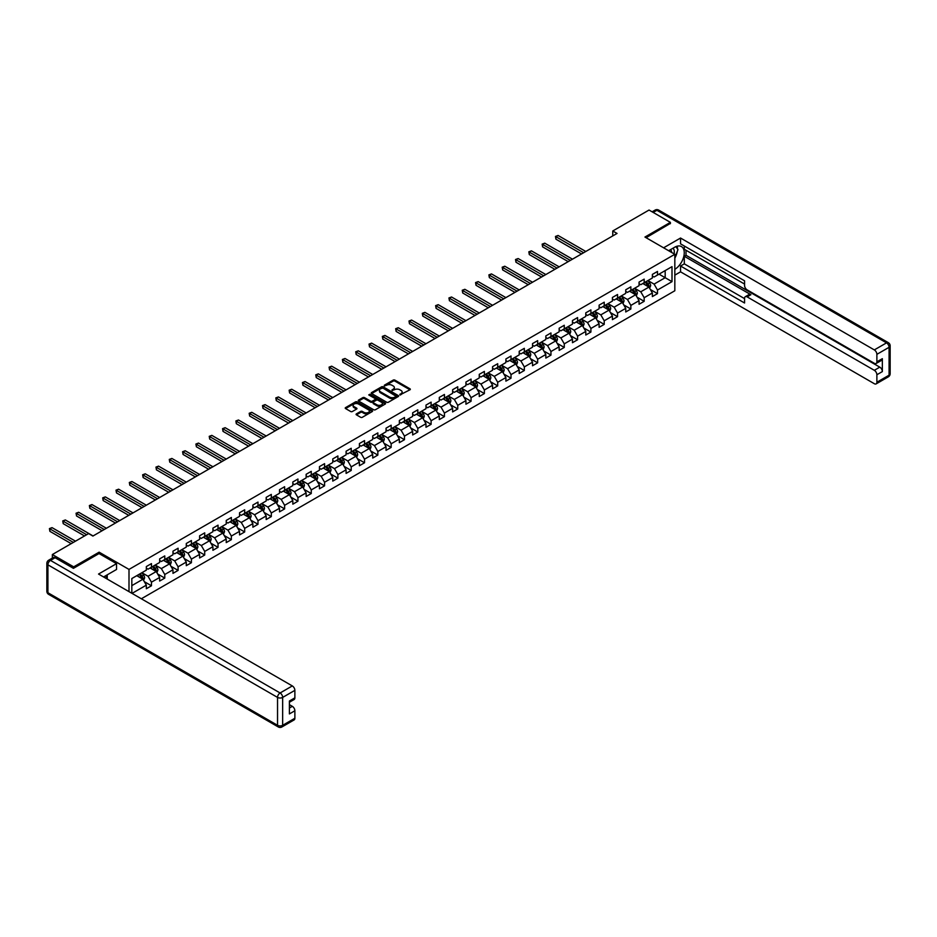 <?xml version="1.0" encoding="UTF-8"?>
<svg xmlns="http://www.w3.org/2000/svg" width="937" height="937" viewBox="0 0 937 937"><rect width="100%" height="100%" fill="white"/><g stroke="black" fill="none" stroke-linecap="round" stroke-linejoin="round"><path stroke-width="1.41" d="M399.888 394.922L409.973 389.78A1.183 0.679 0 0 0 409.973 388.808L394.887 380.106A1.183 0.679 0 0 0 393.212 380.106L384.311 385.236L384.311 385.915L386.63 385.248A3.795 2.19 0 0 1 391.994 385.248L393.247 385.974A3.795 2.19 0 0 1 394.36 387.531A3.795 2.19 0 0 1 393.247 389.078L392.099 390.413L394.418 389.757A3.795 2.19 0 0 1 399.783 389.757L401.048 390.483A3.795 2.19 0 0 1 402.149 392.029A3.795 2.19 0 0 1 401.048 393.575L399.888 394.922L399.888 394.243M356.423 413.873A1.183 0.679 0 0 0 356.423 414.833L360.651 417.281A1.183 0.679 0 0 0 362.338 417.281L372.223 411.566A1.183 0.679 0 0 0 372.223 410.605L357.138 401.891A1.183 0.679 0 0 0 355.463 401.891L345.577 407.607A1.183 0.679 0 0 0 345.577 408.567L350.684 411.519A1.183 0.679 0 0 0 352.359 411.519L356.587 409.082A1.183 0.679 0 0 0 356.587 408.11L354.057 406.646A3.174 1.827 0 0 1 353.132 405.358A3.174 1.827 0 0 1 355.088 403.66A3.174 1.827 0 0 1 358.543 404.058L368.475 409.797A3.174 1.827 0 0 1 369.401 411.085A3.174 1.827 0 0 1 367.445 412.772A3.174 1.827 0 0 1 363.989 412.385L362.338 411.425A1.183 0.679 0 0 0 360.651 411.425L356.423 413.873L356.423 414.833L360.651 412.409L360.651 411.425M99.135 553.603L99.135 552.174L73.695 566.862L52.355 554.54L52.355 558.089M99.135 552.174L129.001 569.415L674.827 254.29L674.827 290.763L141.346 598.766M670.388 223.685L670.388 222.362L644.949 237.049L674.827 254.29M670.388 222.362L649.048 210.04L612.763 230.982L612.763 235.913M52.355 554.54L88.628 533.586L92.892 536.058L617.038 233.442L612.763 230.982M386.712 402.231A1.183 0.679 0 0 0 388.387 402.231L398.284 396.527A1.183 0.679 0 0 0 398.284 395.555L383.198 386.852A1.183 0.679 0 0 0 381.523 386.852L371.638 392.556A1.183 0.679 0 0 0 371.638 393.528L386.712 402.231M369.073 395.098L369.916 395.215L369.916 394.231L385.248 403.086A1.183 0.679 0 0 1 385.248 404.046L375.362 409.75A1.183 0.679 0 0 1 373.687 409.75L358.602 401.048L358.602 400.076A1.183 0.679 0 0 0 358.602 401.048M358.602 400.076L362.83 397.639A1.183 0.679 0 0 1 364.516 397.639L370.63 401.165A1.183 0.679 0 0 0 372.305 401.165L375.105 399.549A1.183 0.679 0 0 0 375.105 398.576L368.745 394.899L369.916 394.231M129.001 591.645L129.001 569.415M144.333 581.666L151.454 585.777L151.454 582.182L159.653 577.45L159.653 581.045L164.771 578.094L164.771 574.498L172.97 569.766L172.97 573.362L178.089 570.41L178.089 566.803L186.287 562.071L186.287 565.679L191.406 562.715L191.406 559.12L199.604 554.388L199.604 557.983L204.723 555.032L204.723 551.424L212.922 546.704L212.922 550.3L218.04 547.337L218.04 543.741L226.239 539.009L226.239 542.605L231.357 539.653L231.357 536.058L239.556 531.326L239.556 534.922L244.674 531.958L244.674 528.363L252.873 523.631L252.873 527.226L257.991 524.275L257.991 520.679L266.19 515.947L266.19 519.543L271.308 516.592L271.308 512.984L279.507 508.252L279.507 511.86L284.625 508.896L284.625 505.301L292.824 500.569L292.824 504.165L297.943 501.213L297.943 497.617L306.141 492.885L306.141 496.481L311.26 493.518L311.26 489.922L319.458 485.19L319.458 488.786L324.577 485.834L324.577 482.239L332.776 477.507L332.776 481.103L337.894 478.139L337.894 474.544L346.093 469.812L346.093 473.408L351.211 470.456L351.211 466.86L359.41 462.128L359.41 465.724L364.528 462.773L364.528 459.165L372.727 454.433L372.727 458.041L377.845 455.077L377.845 451.482L386.044 446.75L386.044 450.346L391.162 447.394L391.162 443.798L399.349 439.066L399.349 442.662L404.479 439.699L404.479 436.103L412.667 431.371L412.667 434.967L417.797 432.016L417.797 428.42L425.984 423.688L425.984 427.284L431.114 424.32L431.114 420.725L439.301 415.993L439.301 419.589L444.431 416.637L444.431 413.041L452.618 408.309L452.618 411.905L457.748 408.954L457.748 405.346L465.935 400.614L465.935 404.222L471.065 401.259L471.065 397.663L479.252 392.931L479.252 396.527L484.382 393.575L484.382 389.979L492.569 385.248L492.569 388.843L497.699 385.88L497.699 382.284L505.886 377.552L505.886 381.148L511.016 378.197L511.016 374.601L519.203 369.869L519.203 373.465L524.333 370.502L524.333 366.906L532.521 362.174L532.521 365.77L537.651 362.818L537.651 359.222L545.838 354.491L545.838 358.086L550.956 355.135L550.956 351.527L559.155 346.795L559.155 350.403L564.273 347.44L564.273 343.844L572.472 339.112L572.472 342.708L577.59 339.756L577.59 336.16L585.789 331.429L585.789 335.024L590.907 332.061L590.907 328.465L599.106 323.733L599.106 327.329L604.224 324.378L604.224 320.782L612.423 316.05L612.423 319.646L617.542 316.683L617.542 313.087L625.74 308.355L625.74 311.962L630.859 308.999L630.859 305.403L639.057 300.672L639.057 304.267L644.176 301.316L644.176 297.708L652.375 292.976L652.375 296.584L657.493 293.621L657.493 290.025L672.005 281.65L672.005 266.658L665.176 270.606L665.176 277.703L672.005 281.65M151.454 585.777L146.336 588.741L146.336 585.145L132.035 593.39M131.824 593.273L131.824 578.539L146.336 570.153L146.336 566.557L151.454 563.605L151.454 567.201L159.653 562.469L159.653 558.874L164.771 555.91L164.771 559.518L172.97 554.786L172.97 551.179L178.089 548.227L178.089 551.823L186.287 547.091L186.287 543.495L191.406 540.544L191.406 544.139L199.604 539.407L199.604 535.812L204.723 532.848L204.723 536.444L212.922 531.712L212.922 528.117L218.04 525.165L218.04 528.761L226.239 524.029L226.239 520.433L231.357 517.47L231.357 521.066L239.556 516.334L239.556 512.738L244.674 509.787L244.674 513.382L252.873 508.65L252.873 505.055L257.991 502.091L257.991 505.699L266.19 500.967L266.19 497.36L271.308 494.408L271.308 498.004L279.507 493.272L279.507 489.676L284.625 486.725L284.625 490.32L292.824 485.589L292.824 481.993L297.943 479.03L297.943 482.625L306.141 477.893L306.141 474.298L311.26 471.346L311.26 474.942L319.458 470.21L319.458 466.614L324.577 463.651L324.577 467.247L332.776 462.515L332.776 458.919L337.894 455.968L337.894 459.563L346.093 454.832L346.093 451.236L351.211 448.273L351.211 451.88L359.41 447.148L359.41 443.541L364.528 440.589L364.528 444.185L372.727 439.453L372.727 435.857L377.845 432.906L377.845 436.501L386.044 431.77L386.044 428.174L391.162 425.211L391.162 428.806L399.349 424.074L399.349 420.479L404.479 417.527L404.479 421.123L412.667 416.391L412.667 412.795L417.797 409.832L417.797 413.428L425.984 408.708L425.984 405.1L431.114 402.149L431.114 405.744L439.301 401.013L439.301 397.417L444.431 394.454L444.431 398.061L452.618 393.329L452.618 389.722L457.748 386.77L457.748 390.366L465.935 385.634L465.935 382.038L471.065 379.087L471.065 382.683L479.252 377.951L479.252 374.355L484.382 371.392L484.382 374.987L492.569 370.256L492.569 366.66L497.699 363.708L497.699 367.304L505.886 362.572L505.886 358.976L511.016 356.013L511.016 359.609L519.203 354.889L519.203 351.281L524.333 348.33L524.333 351.925L532.521 347.194L532.521 343.598L537.651 340.635L537.651 344.242L545.838 339.51L545.838 335.914L550.956 332.951L550.956 336.547L559.155 331.815L559.155 328.219L564.273 325.268L564.273 328.864L572.472 324.132L572.472 320.536L577.59 317.573L577.59 321.168L585.789 316.437L585.789 312.841L590.907 309.889L590.907 313.485L599.106 308.753L599.106 305.157L604.224 302.194L604.224 305.802L612.423 301.07L612.423 297.462L617.542 294.511L617.542 298.107L625.74 293.375L625.74 289.779L630.859 286.816L630.859 290.423L639.057 285.691L639.057 282.096L644.176 279.132L644.176 282.728L652.375 277.996L652.375 274.4L657.493 271.449L657.493 275.045L672.005 266.658M150.096 567.986L156.233 571.535L148.046 576.267L141.897 572.718M146.336 568.185L148.046 569.169L151.454 567.201M148.046 576.267L151.454 582.182M156.233 571.535L159.653 577.45M163.413 560.303L169.55 563.851L161.363 568.583L155.214 565.034M159.653 560.502L161.363 561.486L164.771 559.518M161.363 568.583L164.771 574.498M169.55 563.851L172.97 569.766M176.73 552.607L182.867 556.156L174.68 560.888L168.531 557.339M172.97 552.807L174.68 553.79L178.089 551.823M174.68 560.888L178.089 566.803M182.867 556.156L186.287 562.071M190.047 544.924L196.184 548.473L187.997 553.205L181.848 549.656M186.287 545.123L187.997 546.107L191.406 544.139M187.997 553.205L191.406 559.12M196.184 548.473L199.604 554.388M203.364 537.241L209.501 540.79L201.314 545.521L195.165 541.973M199.604 537.428L201.314 538.424L204.723 536.444M201.314 545.521L204.723 551.424M209.501 540.79L212.922 546.704M216.681 529.546L222.819 533.094L214.632 537.826L208.482 534.277M212.922 529.745L214.632 530.729L218.04 528.761M214.632 537.826L218.04 543.741M222.819 533.094L226.239 539.009M229.987 521.862L236.136 525.411L227.949 530.143L221.8 526.594M226.239 522.061L227.949 523.045L231.357 521.066M227.949 530.143L231.357 536.058M236.136 525.411L239.556 531.326M243.304 514.167L249.453 517.716L241.266 522.448L235.117 518.899M239.556 514.366L241.266 515.35L244.674 513.382M241.266 522.448L244.674 528.363M249.453 517.716L252.873 523.631M256.621 506.484L262.77 510.033L254.583 514.764L248.434 511.215M252.873 506.683L254.583 507.667L257.991 505.699M254.583 514.764L257.991 520.679M262.77 510.033L266.19 515.947M269.938 498.789L276.087 502.337L267.9 507.069L261.751 503.52M266.19 498.988L267.9 499.971L271.308 498.004M267.9 507.069L271.308 512.984M276.087 502.337L279.507 508.252M283.255 491.105L289.404 494.654L281.205 499.386L275.068 495.837M279.507 491.304L281.205 492.288L284.625 490.32M281.205 499.386L284.625 505.301M289.404 494.654L292.824 500.569M296.572 483.422L302.721 486.971L294.523 491.702L288.385 488.154M292.824 483.609L294.523 484.605L297.943 482.625M294.523 491.702L297.943 497.617M302.721 486.971L306.141 492.885M309.889 475.727L316.038 479.275L307.84 484.007L301.702 480.458M306.141 475.926L307.84 476.91L311.26 474.942M307.84 484.007L311.26 489.922M316.038 479.275L319.458 485.19M323.206 468.043L329.355 471.592L321.157 476.324L315.019 472.775M319.458 468.242L321.157 469.226L324.577 467.247M321.157 476.324L324.577 482.239M329.355 471.592L332.776 477.507M336.524 460.348L342.673 463.897L334.474 468.629L328.337 465.08M332.776 460.547L334.474 461.531L337.894 459.563M334.474 468.629L337.894 474.544M342.673 463.897L346.093 469.812M349.841 452.665L355.99 456.214L347.791 460.945L341.654 457.397M346.093 452.864L347.791 453.848L351.211 451.88M347.791 460.945L351.211 466.86M355.99 456.214L359.41 462.128M363.158 444.981L369.307 448.518L361.108 453.25L354.971 449.701M359.41 445.169L361.108 446.153L364.528 444.185M361.108 453.25L364.528 459.165M369.307 448.518L372.727 454.433M376.475 437.286L382.624 440.835L374.425 445.567L368.288 442.018M372.727 437.485L374.425 438.469L377.845 436.501M374.425 445.567L377.845 451.482M382.624 440.835L386.044 446.75M389.792 429.603L395.941 433.152L387.742 437.884L381.605 434.335M386.044 429.79L387.742 430.786L391.162 428.806M387.742 437.884L391.162 443.798M395.941 433.152L399.349 439.066M403.109 421.908L409.258 425.457L401.059 430.188L394.91 426.64M399.349 422.107L401.059 423.091L404.479 421.123M401.059 430.188L404.479 436.103M409.258 425.457L412.667 431.371M416.426 414.224L422.575 417.773L414.377 422.505L408.227 418.956M412.667 414.423L414.377 415.407L417.797 413.428M414.377 422.505L417.797 428.42M422.575 417.773L425.984 423.688M429.743 406.529L435.892 410.078L427.694 414.81L421.545 411.261M425.984 406.728L427.694 407.712L431.114 405.744M427.694 414.81L431.114 420.725M435.892 410.078L439.301 415.993M443.06 398.846L449.21 402.395L441.011 407.126L434.862 403.578M439.301 399.045L441.011 400.029L444.431 398.061M441.011 407.126L444.431 413.041M449.21 402.395L452.618 408.309M456.378 391.162L462.527 394.7L454.328 399.431L448.179 395.882M452.618 391.35L454.328 392.345L457.748 390.366M454.328 399.431L457.748 405.346M462.527 394.7L465.935 400.614M469.695 383.467L475.844 387.016L467.645 391.748L461.496 388.199M465.935 383.666L467.645 384.65L471.065 382.683M467.645 391.748L471.065 397.663M475.844 387.016L479.252 392.931M483.012 375.784L489.161 379.333L480.962 384.065L474.813 380.516M479.252 375.971L480.962 376.967L484.382 374.987M480.962 384.065L484.382 389.979M489.161 379.333L492.569 385.248M496.329 368.089L502.478 371.638L494.279 376.369L488.13 372.821M492.569 368.288L494.279 369.272L497.699 367.304M494.279 376.369L497.699 382.284M502.478 371.638L505.886 377.552M509.646 360.405L515.795 363.954L507.596 368.686L501.447 365.137M505.886 360.604L507.596 361.588L511.016 359.609M507.596 368.686L511.016 374.601M515.795 363.954L519.203 369.869M522.963 352.71L529.112 356.259L520.913 360.991L514.764 357.442M519.203 352.909L520.913 353.893L524.333 351.925M520.913 360.991L524.333 366.906M529.112 356.259L532.521 362.174M536.28 345.027L542.429 348.576L534.231 353.308L528.081 349.759M532.521 345.226L534.231 346.21L537.651 344.242M534.231 353.308L537.651 359.222M542.429 348.576L545.838 354.491M549.597 337.343L555.746 340.892L547.548 345.612L541.399 342.064M545.838 337.531L547.548 338.526L550.956 336.547M547.548 345.612L550.956 351.527M555.746 340.892L559.155 346.795M562.914 329.648L569.064 333.197L560.865 337.929L554.716 334.38M559.155 329.847L560.865 330.831L564.273 328.864M560.865 337.929L564.273 343.844M569.064 333.197L572.472 339.112M576.232 321.965L582.381 325.514L574.182 330.246L568.033 326.697M572.472 322.164L574.182 323.148L577.59 321.168M574.182 330.246L577.59 336.16M582.381 325.514L585.789 331.429M589.549 314.27L595.698 317.819L587.499 322.551L581.35 319.002M585.789 314.469L587.499 315.453L590.907 313.485M587.499 322.551L590.907 328.465M595.698 317.819L599.106 323.733M602.866 306.586L609.015 310.135L600.816 314.867L594.667 311.318M599.106 306.786L600.816 307.769L604.224 305.802M600.816 314.867L604.224 320.782M609.015 310.135L612.423 316.05M616.183 298.891L622.332 302.44L614.133 307.172L607.984 303.623M612.423 299.09L614.133 300.074L617.542 298.107M614.133 307.172L617.542 313.087M622.332 302.44L625.74 308.355M629.5 291.208L635.637 294.757L627.45 299.489L621.301 295.94M625.74 291.407L627.45 292.391L630.859 290.423M627.45 299.489L630.859 305.403M635.637 294.757L639.057 300.672M642.817 283.524L648.954 287.073L640.767 291.794L634.618 288.256M639.057 283.712L640.767 284.707L644.176 282.728M640.767 291.794L644.176 297.708M648.954 287.073L652.375 292.976M659.027 274.154L665.176 277.703L654.085 284.11L647.936 280.561M652.375 276.028L654.085 277.012L657.493 275.045M654.085 284.11L657.493 290.025M73.695 566.862L73.695 568.185M131.824 585.637L142.916 579.23L136.779 575.681M142.916 579.23L146.336 585.145M650.372 289.51L657.493 293.621M637.055 297.193L644.176 301.316M623.737 304.888L630.859 308.999M610.42 312.571L617.542 316.683M597.103 320.267L604.224 324.378M583.786 327.95L590.907 332.061M570.469 335.633L577.59 339.756M557.152 343.329L564.273 347.44M543.835 351.012L550.956 355.135M530.518 358.707L537.651 362.818M517.201 366.39L524.333 370.502M503.883 374.086L511.016 378.197M490.566 381.769L497.699 385.88M477.249 389.452L484.382 393.575M463.932 397.147L471.065 401.259M450.615 404.831L457.748 408.954M437.298 412.526L444.431 416.637M423.981 420.209L431.114 424.32M410.664 427.904L417.797 432.016M397.347 435.588L404.479 439.699M384.029 443.271L391.162 447.394M370.712 450.966L377.845 455.077M357.395 458.65L364.528 462.773M344.078 466.345L351.211 470.456M330.761 474.028L337.894 478.139M317.444 481.712L324.577 485.834M304.127 489.407L311.26 493.518M290.81 497.09L297.943 501.213M277.493 504.785L284.625 508.896M264.175 512.469L271.308 516.592M250.858 520.164L257.991 524.275M237.553 527.847L244.674 531.958M224.236 535.531L231.357 539.653M210.919 543.226L218.04 547.337M197.602 550.909L204.723 555.032M184.284 558.604L191.406 562.715M170.967 566.288L178.089 570.41M157.65 573.983L164.771 578.094M400.228 395.039L401.048 394.559A3.795 2.19 0 0 0 402.149 393.013L402.149 392.029M394.36 387.531L394.36 388.515A3.795 2.19 0 0 1 393.247 390.061L392.427 390.53M409.949 389.78L394.887 381.09A1.183 0.679 0 0 0 393.212 381.09L384.638 386.032M398.284 395.555L398.284 396.527L383.198 387.836A1.183 0.679 0 0 0 381.523 387.836L371.649 393.54L371.638 392.556M396.187 396.374L382.94 388.059L380.551 388.761A3.795 2.19 0 0 0 379.45 390.307A3.795 2.19 0 0 0 380.551 391.853L389.605 397.077A3.795 2.19 0 0 0 394.969 397.077L396.187 396.374L396.187 397.37L396.187 396.691M379.45 390.307L379.45 391.291A3.795 2.19 0 0 0 380.551 392.837L380.551 391.853M396.187 397.37L394.969 398.073A3.795 2.19 0 0 1 389.605 398.073L380.551 392.837M358.613 401.059L362.83 398.623L362.83 397.639M375.456 399.068L375.456 400.052A1.183 0.679 0 0 1 375.105 400.532L372.305 402.16A1.183 0.679 0 0 1 370.63 402.16L364.516 398.623A1.183 0.679 0 0 0 362.83 398.623M369.916 395.215L385.236 404.058M376.979 404.831A3.174 1.827 0 0 0 380.434 405.229A3.174 1.827 0 0 0 382.39 403.542A3.174 1.827 0 0 0 381.453 402.242L377.962 400.228A1.183 0.679 0 0 0 376.287 400.228L373.476 401.844A1.183 0.679 0 0 0 373.476 402.816L376.979 404.831L376.979 405.815A3.174 1.827 0 0 0 380.434 406.213A3.174 1.827 0 0 0 382.39 404.526L382.39 403.542M373.125 402.324L373.125 403.32A1.183 0.679 0 0 0 373.476 403.8L373.476 402.816M376.979 405.815L373.476 403.8M369.401 411.085L369.401 412.069A3.174 1.827 0 0 1 367.445 413.767A3.174 1.827 0 0 1 363.989 413.369L362.338 412.409A1.183 0.679 0 0 0 360.651 412.409M353.132 405.358L353.132 406.342A3.174 1.827 0 0 0 354.057 407.63L354.057 406.646M356.587 408.11L356.587 409.082L354.057 407.63M372.223 410.605L372.223 411.566L357.138 402.875A1.183 0.679 0 0 0 355.463 402.875L345.589 408.579L345.577 407.607M649.634 288.233L650.653 285.68A3.198 1.851 -120 0 0 649.634 282.951L647.865 280.596M644.797 284.661L643.602 283.068M585.789 251.479L558.077 235.48L555.934 236.71L555.934 239.181L581.526 253.95M645.218 282.131L646.987 284.485A3.198 1.851 60 0 1 647.9 286.406L648.919 285.82A3.198 1.851 -120 0 0 648.006 283.888L646.249 281.533M645.441 282.002L647.397 284.614A1.628 0.937 60 0 1 647.69 285.106L648.919 285.82M555.934 239.181L555.465 236.44L583.657 252.721M555.465 236.44L558.077 235.48M674.043 253.845A7.847 4.533 120 0 0 672.883 248.27M671.548 252.404A5.376 3.104 120 0 0 670.435 249.699A5.376 3.104 120 0 0 670.423 249.687M675.882 246.63L677.978 249.617L674.827 257.745M105.6 575.786L107.579 579.277M668.631 250.718L674.652 247.251A13.586 7.836 120 0 1 681.445 246.572A13.586 7.836 120 0 1 683.565 257.347A13.586 7.836 120 0 1 674.827 269.329M674.827 275.138L680.543 271.835L680.543 266.026L744.564 302.991L744.564 298.353A3.619 2.097 -120 0 1 745.313 296.701A3.619 2.097 -120 0 1 747.129 296.877L874.326 370.314L879.784 367.152A3.619 2.097 60 0 1 882.349 371.591L882.349 358.684A3.619 2.097 60 0 1 881.6 360.335L876.13 363.486A3.619 2.097 -120 0 0 876.88 361.834L876.88 354.338A3.619 2.097 -120 0 0 874.326 349.911L886.531 342.86L656.896 210.286L653.183 212.43M686.013 250.249L686.013 255.274L684.303 256.269L684.303 263.859L680.543 266.026M684.303 246.009L684.303 249.265L744.564 284.063M876.13 363.486A3.619 2.097 -120 0 1 874.326 363.31L747.129 289.873A3.619 2.097 -120 0 1 744.564 285.445L744.564 280.807L680.543 243.843L680.543 238.033L874.326 349.911M663.595 247.813L680.543 238.033M680.543 271.835L874.326 383.713A3.619 2.097 -120 0 0 876.13 383.889A3.619 2.097 -120 0 0 876.88 382.237L876.88 374.741A3.619 2.097 -120 0 0 874.326 370.314M670.388 223.393L646.097 237.705M684.303 256.269L750.888 294.71L747.129 296.877M686.013 255.274L879.784 367.152M684.303 263.859L744.564 298.645M745.313 296.701L749.073 294.523A3.619 2.097 60 0 1 750.888 294.71M674.827 258.143A13.586 7.836 120 0 0 677.299 251.385M677.51 248.949A13.586 7.836 120 0 0 677.182 246.173M55.084 557.738L50.469 560.396A3.619 2.097 -120 0 0 48.665 560.221L53.268 557.562A3.619 2.097 60 0 1 55.084 557.738L73.437 568.337L99.041 553.544L116.539 563.652L116.539 569.473L104.417 576.466A13.586 7.836 120 0 0 103.609 576.981M116.539 563.652L98.537 574.053L292.309 685.931A3.619 2.097 60 0 1 294.874 690.358L294.874 697.854A3.619 2.097 60 0 1 294.124 699.517L289.404 702.235M107.24 578.106L107.24 574.838M289.404 708.009L292.309 706.334A3.619 2.097 60 0 1 294.874 710.761L294.874 718.257A3.619 2.097 60 0 1 294.124 719.921L281.908 726.96A3.619 2.097 -120 0 0 282.658 725.308L294.874 718.257M294.874 697.854L289.404 701.005L289.404 713.924L294.874 710.761M292.309 706.334L289.404 704.659M636.317 295.928L637.336 293.363A3.198 1.851 -120 0 0 636.317 290.646L634.548 288.291M631.479 292.356L630.285 290.751M572.472 259.174L544.76 243.175L542.617 244.405L542.617 246.864L568.209 261.634M631.901 289.814L633.67 292.168A3.198 1.851 60 0 1 634.583 294.089L635.602 293.504A3.198 1.851 -120 0 0 634.689 291.583L632.932 289.228M632.124 289.685L634.08 292.297A1.628 0.937 60 0 1 634.372 292.789L635.602 293.504M542.617 246.864L542.148 244.135L570.34 260.404M542.148 244.135L544.76 243.175M623 303.611L624.019 301.058A3.198 1.851 -120 0 0 623 298.329L621.231 295.975M618.162 300.039L616.968 298.446M559.155 266.858L531.443 250.858L529.3 252.088L529.3 254.559L554.891 269.329M618.584 297.509L620.353 299.863A3.198 1.851 60 0 1 621.266 301.784L622.285 301.187A3.198 1.851 -120 0 0 621.372 299.266L619.615 296.912M618.807 297.38L620.762 299.992A1.628 0.937 60 0 1 621.055 300.484L622.285 301.187M529.3 254.559L528.831 251.819L557.023 268.087M528.831 251.819L531.443 250.858M609.682 311.307L610.701 308.741A3.198 1.851 -120 0 0 609.682 306.024L607.914 303.67M604.845 307.734L603.651 306.13M545.838 274.553L518.126 258.542L515.982 259.783L515.982 262.243L541.574 277.012M605.267 305.193L607.035 307.547A3.198 1.851 60 0 1 607.949 309.468L608.968 308.882A3.198 1.851 -120 0 0 608.054 306.949L606.298 304.607M605.489 305.064L607.445 307.676A1.628 0.937 60 0 1 607.738 308.168L608.968 308.882M515.982 262.243L515.514 259.514L543.706 275.783M515.514 259.514L518.126 258.542M596.365 318.99L597.384 316.437A3.198 1.851 -120 0 0 596.365 313.708L594.597 311.353M591.528 315.418L590.333 313.825M532.521 282.236L504.809 266.237L502.677 267.467L502.677 269.926L528.257 284.707M591.95 312.888L593.718 315.23A3.198 1.851 60 0 1 594.632 317.163L595.651 316.565A3.198 1.851 -120 0 0 594.737 314.645L592.98 312.29M592.172 312.759L594.128 315.359A1.628 0.937 60 0 1 594.433 315.863L595.651 316.565M502.677 269.926L502.197 267.197L530.389 283.466M502.197 267.197L504.809 266.237M583.048 326.673L584.067 324.12A3.198 1.851 -120 0 0 583.048 321.391L581.28 319.048M578.211 323.101L577.016 321.508M519.203 289.931L491.492 273.92L489.36 275.15L489.36 277.621L514.94 292.391M578.633 320.571L580.401 322.925A3.198 1.851 60 0 1 581.315 324.846L582.334 324.261A3.198 1.851 -120 0 0 581.42 322.328L579.663 319.985M578.855 320.442L580.811 323.054A1.628 0.937 60 0 1 581.116 323.546L582.334 324.261M489.36 277.621L488.88 274.881L517.072 291.161M488.88 274.881L491.492 273.92M569.731 334.368L570.75 331.803A3.198 1.851 -120 0 0 569.731 329.086L567.963 326.732M564.894 330.796L563.699 329.192M505.886 297.615L478.175 281.615L476.043 282.845L476.043 285.305L501.623 300.074M565.316 328.255L567.084 330.609A3.198 1.851 60 0 1 567.998 332.541L569.017 331.944A3.198 1.851 -120 0 0 568.103 330.023L566.346 327.669M565.538 328.126L567.494 330.738A1.628 0.937 60 0 1 567.799 331.241L569.017 331.944M476.043 285.305L475.563 282.576L503.755 298.844M475.563 282.576L478.175 281.615M556.414 342.052L557.433 339.499A3.198 1.851 -120 0 0 556.414 336.77L554.645 334.415M551.577 338.48L550.382 336.887M492.569 305.298L464.857 289.299L462.726 290.529L462.726 293L488.306 307.769M551.998 335.95L553.767 338.304A3.198 1.851 60 0 1 554.681 340.225L555.7 339.627A3.198 1.851 -120 0 0 554.786 337.707L553.029 335.352M552.221 335.821L554.177 338.433A1.628 0.937 60 0 1 554.481 338.925L555.7 339.627M462.726 293L462.246 290.259L490.438 306.54M462.246 290.259L464.857 289.299M543.097 349.747L544.116 347.182A3.198 1.851 -120 0 0 543.097 344.465L541.328 342.11M538.26 346.175L537.065 344.57M479.252 312.993L451.54 296.994L449.409 298.224L449.409 300.683L474.989 315.453M538.681 343.633L540.45 345.987A3.198 1.851 60 0 1 541.363 347.908L542.382 347.322A3.198 1.851 -120 0 0 541.469 345.402L539.712 343.047M538.904 343.504L540.86 346.116A1.628 0.937 60 0 1 541.164 346.608L542.382 347.322M449.409 300.683L448.94 297.954L477.12 314.223M448.94 297.954L451.54 296.994M529.78 357.43L530.799 354.877A3.198 1.851 -120 0 0 529.78 352.148L528.011 349.794M524.943 353.858L523.748 352.265M465.935 320.677L438.223 304.677L436.092 305.907L436.092 308.378L461.672 323.148M525.364 351.328L527.133 353.682A3.198 1.851 60 0 1 528.046 355.603L529.077 355.006A3.198 1.851 -120 0 0 528.152 353.085L526.395 350.731M525.587 351.199L527.543 353.811A1.628 0.937 60 0 1 527.847 354.303L529.077 355.006M436.092 308.378L435.623 305.638L463.803 321.906M435.623 305.638L438.223 304.677M516.463 365.125L517.482 362.56A3.198 1.851 -120 0 0 516.463 359.843L514.694 357.489M511.625 361.553L510.431 359.949M452.618 328.372L424.906 312.361L422.774 313.602L422.774 316.062L448.354 330.831M512.047 359.012L513.816 361.366A3.198 1.851 60 0 1 514.729 363.287L515.76 362.701A3.198 1.851 -120 0 0 514.835 360.768L513.078 358.426M512.27 358.883L514.226 361.495A1.628 0.937 60 0 1 514.53 361.987L515.76 362.701M422.774 316.062L422.306 313.321L450.486 329.601M422.306 313.321L424.906 312.361M503.146 372.809L504.165 370.256A3.198 1.851 -120 0 0 503.146 367.527L501.377 365.172M498.308 369.237L497.114 367.644M439.301 336.055L411.589 320.056L409.457 321.286L409.457 323.745L435.037 338.526M498.73 366.707L500.499 369.049A3.198 1.851 60 0 1 501.412 370.982L502.443 370.384A3.198 1.851 -120 0 0 501.518 368.464L499.761 366.109M498.964 366.578L500.908 369.178A1.628 0.937 60 0 1 501.213 369.682L502.443 370.384M409.457 323.745L408.989 321.016L437.169 337.285M408.989 321.016L411.589 320.056M489.828 380.492L490.847 377.939A3.198 1.851 -120 0 0 489.828 375.21L488.06 372.867M484.991 376.92L483.797 375.327M425.984 343.75L398.272 327.739L396.14 328.969L396.14 331.44L421.72 346.21M485.425 374.39L487.181 376.744A3.198 1.851 60 0 1 488.095 378.665L489.126 378.079A3.198 1.851 -120 0 0 488.2 376.147L486.444 373.804M485.647 374.261L487.591 376.873A1.628 0.937 60 0 1 487.896 377.365L489.126 378.079M396.14 331.44L395.672 328.7L423.852 344.98M395.672 328.7L398.272 327.739M476.511 388.187L477.53 385.622A3.198 1.851 -120 0 0 476.511 382.905L474.743 380.551M471.674 384.615L470.479 383.01M412.667 351.434L384.955 335.434L382.823 336.664L382.823 339.124L408.403 353.893M472.107 382.073L473.864 384.428A3.198 1.851 60 0 1 474.778 386.36L475.809 385.763A3.198 1.851 -120 0 0 474.883 383.842L473.126 381.488M472.33 381.945L474.274 384.557A1.628 0.937 60 0 1 474.579 385.048L475.809 385.763M382.823 339.124L382.355 336.395L410.535 352.663M382.355 336.395L384.955 335.434M463.194 395.871L464.213 393.317A3.198 1.851 -120 0 0 463.194 390.588L461.437 388.234M458.357 392.298L457.162 390.706M399.349 359.117L371.638 343.118L369.506 344.347L369.506 346.819L395.086 361.588M458.79 389.769L460.547 392.123A3.198 1.851 60 0 1 461.461 394.044L462.491 393.446A3.198 1.851 -120 0 0 461.566 391.525L459.809 389.171M459.013 389.64L460.957 392.252A1.628 0.937 60 0 1 461.262 392.744L462.491 393.446M369.506 346.819L369.037 344.078L397.218 360.358M369.037 344.078L371.638 343.118M449.877 403.566L450.896 401.001A3.198 1.851 -120 0 0 449.877 398.284L448.12 395.929M445.04 399.994L443.845 398.389M386.032 366.812L358.321 350.813L356.189 352.043L356.189 354.502L381.769 369.272M445.473 397.452L447.23 399.806A3.198 1.851 60 0 1 448.144 401.727L449.174 401.141A3.198 1.851 -120 0 0 448.249 399.221L446.492 396.866M445.696 397.323L447.652 399.935A1.628 0.937 60 0 1 447.945 400.427L449.174 401.141M356.189 354.502L355.72 351.773L383.901 368.042M355.72 351.773L358.321 350.813M436.56 411.249L437.579 408.696A3.198 1.851 -120 0 0 436.56 405.967L434.803 403.613M431.723 407.677L430.528 406.084M372.727 374.495L345.003 358.496L342.872 359.726L342.872 362.197L368.452 376.967M432.156 405.147L433.913 407.501A3.198 1.851 60 0 1 434.827 409.422L435.857 408.825A3.198 1.851 -120 0 0 434.944 406.904L433.175 404.55M432.379 405.018L434.335 407.63A1.628 0.937 60 0 1 434.627 408.122L435.857 408.825M342.872 362.197L342.403 359.457L370.583 375.725M342.403 359.457L345.003 358.496M423.243 418.944L424.262 416.379A3.198 1.851 -120 0 0 423.243 413.662L421.486 411.308M418.406 415.36L417.211 413.767M359.41 382.191L331.686 366.18L329.555 367.421L329.555 369.881L355.135 384.65M418.839 412.83L420.596 415.185A3.198 1.851 60 0 1 421.509 417.106L422.54 416.52A3.198 1.851 -120 0 0 421.627 414.587L419.858 412.245M419.062 412.702L421.018 415.314A1.628 0.937 60 0 1 421.31 415.805L422.54 416.52M329.555 369.881L329.086 367.14L357.266 383.42M329.086 367.14L331.686 366.18M409.937 426.628L410.945 424.074A3.198 1.851 -120 0 0 409.926 421.345L408.169 418.991M405.089 423.055L403.894 421.463M346.093 389.874L318.369 373.875L316.237 375.105L316.237 377.564L341.818 392.345M405.522 420.526L407.279 422.868A3.198 1.851 60 0 1 408.192 424.801L409.223 424.203A3.198 1.851 -120 0 0 408.309 422.282L406.541 419.928M405.744 420.397L407.7 422.997A1.628 0.937 60 0 1 407.993 423.501L409.223 424.203M316.237 377.564L315.769 374.835L343.949 391.104M315.769 374.835L318.369 373.875M396.62 434.311L397.628 431.758A3.198 1.851 -120 0 0 396.609 429.029L394.852 426.686M391.771 430.739L390.577 429.146M332.776 397.569L305.052 381.558L302.92 382.788L302.92 385.259L328.5 400.029M392.205 428.209L393.962 430.563A3.198 1.851 60 0 1 394.875 432.484L395.906 431.898A3.198 1.851 -120 0 0 394.992 429.966L393.224 427.623M392.427 428.08L394.383 430.692A1.628 0.937 60 0 1 394.676 431.184L395.906 431.898M302.92 385.259L302.452 382.519L330.632 398.799M302.452 382.519L305.052 381.558M383.303 442.006L384.311 439.441A3.198 1.851 -120 0 0 383.292 436.724L381.535 434.37M378.454 438.434L377.26 436.829M319.458 405.252L291.735 389.253L289.603 390.483L289.603 392.943L315.183 407.712M378.888 435.892L380.645 438.247A3.198 1.851 60 0 1 381.558 440.179L382.589 439.582A3.198 1.851 -120 0 0 381.675 437.661L379.907 435.307M379.11 435.764L381.066 438.375A1.628 0.937 60 0 1 381.359 438.867L382.589 439.582M289.603 392.943L289.135 390.214L317.315 406.482M289.135 390.214L291.735 389.253M369.986 449.69L370.993 447.136A3.198 1.851 -120 0 0 369.974 444.407L368.218 442.053M365.137 446.117L363.943 444.525M306.141 412.936L278.418 396.937L276.286 398.166L276.286 400.638L301.866 415.407M365.571 443.588L367.327 445.942A3.198 1.851 60 0 1 368.241 447.863L369.272 447.265A3.198 1.851 -120 0 0 368.358 445.344L366.59 442.99M365.793 443.459L367.749 446.071A1.628 0.937 60 0 1 368.042 446.562L369.272 447.265M276.286 400.638L275.818 397.897L303.998 414.177M275.818 397.897L278.418 396.937M356.669 457.385L357.676 454.82A3.198 1.851 -120 0 0 356.657 452.102L354.9 449.748M351.82 453.813L350.625 452.208M292.824 420.631L265.101 404.632L262.969 405.862L262.969 408.321L288.549 423.091M352.253 451.271L354.01 453.625A3.198 1.851 60 0 1 354.924 455.546L355.955 454.96A3.198 1.851 -120 0 0 355.041 453.039L353.272 450.685M352.476 451.142L354.432 453.754A1.628 0.937 60 0 1 354.725 454.246L355.955 454.96M262.969 408.321L262.501 405.592L290.681 421.861M262.501 405.592L265.101 404.632M343.352 465.068L344.359 462.515A3.198 1.851 -120 0 0 343.34 459.786L341.583 457.432M338.515 461.496L337.308 459.903M279.507 428.314L251.784 412.315L249.652 413.545L249.652 416.016L275.232 430.786M338.936 458.966L340.693 461.32A3.198 1.851 60 0 1 341.607 463.241L342.637 462.644A3.198 1.851 -120 0 0 341.724 460.723L339.955 458.369M339.159 458.837L341.115 461.437A1.628 0.937 60 0 1 341.408 461.941L342.637 462.644M249.652 416.016L249.183 413.276L277.364 429.544M249.183 413.276L251.784 412.315M330.035 472.752L331.042 470.198A3.198 1.851 -120 0 0 330.023 467.469L328.266 465.127M325.198 469.179L323.991 467.586M266.19 436.01L238.466 419.999L236.335 421.24L236.335 423.7L261.915 438.469M325.619 466.649L327.376 469.004A3.198 1.851 60 0 1 328.29 470.924L329.32 470.339A3.198 1.851 -120 0 0 328.407 468.406L326.638 466.064M325.842 466.521L327.798 469.132A1.628 0.937 60 0 1 328.091 469.624L329.32 470.339M236.335 423.7L235.866 420.959L264.058 437.239M235.866 420.959L238.466 419.999M316.718 480.447L317.725 477.893A3.198 1.851 -120 0 0 316.706 475.164L314.949 472.81M311.88 476.874L310.674 475.282M252.873 443.693L225.149 427.694L223.018 428.923L223.018 431.383L248.598 446.153M312.302 474.345L314.059 476.687A3.198 1.851 60 0 1 314.973 478.62L316.003 478.022A3.198 1.851 -120 0 0 315.09 476.101L313.321 473.747M312.525 474.216L314.481 476.816A1.628 0.937 60 0 1 314.773 477.32L316.003 478.022M223.018 431.383L222.549 428.654L250.741 444.923M222.549 428.654L225.149 427.694M303.401 488.13L304.408 485.577A3.198 1.851 -120 0 0 303.389 482.848L301.632 480.505M298.563 484.558L297.357 482.965M239.556 451.388L211.832 435.377L209.701 436.607L209.701 439.078L235.281 453.848M298.985 482.028L300.742 484.382A3.198 1.851 60 0 1 301.655 486.303L302.686 485.717A3.198 1.851 -120 0 0 301.773 483.785L300.004 481.431M299.208 481.899L301.164 484.511A1.628 0.937 60 0 1 301.456 485.003L302.686 485.717M209.701 439.078L209.232 436.337L237.424 452.618M209.232 436.337L211.832 435.377M290.083 495.825L291.091 493.26A3.198 1.851 -120 0 0 290.072 490.543L288.315 488.189M285.246 492.253L284.04 490.648M226.239 459.071L198.515 443.072L196.383 444.302L196.383 446.762L221.964 461.531M285.668 489.711L287.425 492.066A3.198 1.851 60 0 1 288.35 493.986L289.369 493.401A3.198 1.851 -120 0 0 288.455 491.48L286.687 489.126M285.89 489.582L287.846 492.194A1.628 0.937 60 0 1 288.139 492.686L289.369 493.401M196.383 446.762L195.915 444.033L224.107 460.301M195.915 444.033L198.515 443.072M276.766 503.509L277.774 500.955A3.198 1.851 -120 0 0 276.755 498.226L274.998 495.872M271.929 499.936L270.723 498.343M212.922 466.755L185.198 450.756L183.066 451.985L183.066 454.457L208.646 469.226M272.351 497.406L274.108 499.761A3.198 1.851 60 0 1 275.033 501.682L276.052 501.084A3.198 1.851 -120 0 0 275.138 499.163L273.37 496.809M272.573 497.278L274.529 499.889A1.628 0.937 60 0 1 274.822 500.381L276.052 501.084M183.066 454.457L182.598 451.716L210.79 467.996M182.598 451.716L185.198 450.756M263.449 511.204L264.457 508.639A3.198 1.851 -120 0 0 263.438 505.921L261.681 503.567M258.612 507.631L257.406 506.027M199.604 474.45L171.881 458.451L169.749 459.68L169.749 462.14L195.329 476.91M259.034 505.09L260.791 507.444A3.198 1.851 60 0 1 261.716 509.365L262.735 508.779A3.198 1.851 -120 0 0 261.821 506.858L260.053 504.504M259.256 504.961L261.212 507.573A1.628 0.937 60 0 1 261.505 508.065L262.735 508.779M169.749 462.14L169.281 459.411L197.473 475.68M169.281 459.411L171.881 458.451M250.132 518.887L251.151 516.334A3.198 1.851 -120 0 0 250.12 513.605L248.364 511.251M245.295 515.315L244.1 513.722M186.287 482.133L158.564 466.134L156.432 467.364L156.432 469.835L182.012 484.605M245.717 512.785L247.473 515.127A3.198 1.851 60 0 1 248.399 517.06L249.418 516.463A3.198 1.851 -120 0 0 248.504 514.542L246.736 512.188M245.939 512.656L247.895 515.256A1.628 0.937 60 0 1 248.188 515.76L249.418 516.463M156.432 469.835L155.964 467.094L184.156 483.363M155.964 467.094L158.564 466.134M236.815 526.571L237.834 524.017A3.198 1.851 -120 0 0 236.803 521.288L235.046 518.946M231.978 522.998L230.783 521.405M172.97 489.828L145.247 473.817L143.115 475.059L143.115 477.519L168.695 492.288M232.399 520.468L234.156 522.823A3.198 1.851 60 0 1 235.082 524.743L236.101 524.158A3.198 1.851 -120 0 0 235.187 522.225L233.418 519.883M232.622 520.34L234.578 522.951A1.628 0.937 60 0 1 234.871 523.443L236.101 524.158M143.115 477.519L142.647 474.778L170.839 491.058M142.647 474.778L145.247 473.817M223.498 534.266L224.517 531.701A3.198 1.851 -120 0 0 223.486 528.983L221.729 526.629M218.661 530.693L217.466 529.089M159.653 497.512L131.93 481.513L129.798 482.742L129.798 485.202L155.39 499.971M219.082 528.163L220.839 530.506A3.198 1.851 60 0 1 221.764 532.439L222.783 531.841A3.198 1.851 -120 0 0 221.87 529.92L220.101 527.566M219.305 528.035L221.261 530.635A1.628 0.937 60 0 1 221.554 531.138L222.783 531.841M129.798 485.202L129.329 482.473L157.521 498.742M129.329 482.473L131.93 481.513M210.181 541.949L211.2 539.396A3.198 1.851 -120 0 0 210.169 536.667L208.412 534.324M205.344 538.377L204.149 536.784M146.336 505.207L118.612 489.196L116.481 490.426L116.481 492.897L142.073 507.667M205.765 535.847L207.522 538.201A3.198 1.851 60 0 1 208.447 540.122L209.466 539.536A3.198 1.851 -120 0 0 208.553 537.604L206.796 535.25M205.988 535.718L207.944 538.33A1.628 0.937 60 0 1 208.237 538.822L209.466 539.536M116.481 492.897L116.012 490.156L144.204 506.437M116.012 490.156L118.612 489.196M196.864 549.644L197.883 547.079A3.198 1.851 -120 0 0 196.852 544.362L195.095 542.008M192.026 546.072L190.832 544.467M133.019 512.89L105.295 496.891L103.164 498.121L103.164 500.581L128.756 515.35M192.448 543.53L194.217 545.884A3.198 1.851 60 0 1 195.13 547.805L196.149 547.22A3.198 1.851 -120 0 0 195.236 545.299L193.479 542.945M192.671 543.401L194.627 546.013A1.628 0.937 60 0 1 194.919 546.505L196.149 547.22M103.164 500.581L102.695 497.852L130.887 514.12M102.695 497.852L105.295 496.891M183.547 557.328L184.566 554.774A3.198 1.851 -120 0 0 183.535 552.045L181.778 549.691M178.709 553.755L177.515 552.162M119.702 520.574L91.99 504.574L89.847 505.804L89.847 508.276L115.438 523.045M179.131 551.225L180.9 553.58A3.198 1.851 60 0 1 181.813 555.5L182.832 554.903A3.198 1.851 -120 0 0 181.919 552.982L180.162 550.628M179.354 551.097L181.309 553.708A1.628 0.937 60 0 1 181.602 554.2L182.832 554.903M89.847 508.276L89.378 505.535L117.57 521.815M89.378 505.535L91.99 504.574M170.229 565.023L171.248 562.458A3.198 1.851 -120 0 0 170.229 559.74L168.461 557.386M165.392 561.45L164.198 559.846M106.385 528.269L78.673 512.27L76.529 513.499L76.529 515.959L102.121 530.729M165.814 558.909L167.582 561.263A3.198 1.851 60 0 1 168.496 563.184L169.515 562.598A3.198 1.851 -120 0 0 168.601 560.677L166.845 558.323M166.036 558.78L167.992 561.392A1.628 0.937 60 0 1 168.285 561.884L169.515 562.598M76.529 515.959L76.061 513.23L104.253 529.499M76.061 513.23L78.673 512.27M156.912 572.706L157.931 570.153A3.198 1.851 -120 0 0 156.912 567.424L155.144 565.07M152.075 569.134L150.88 567.541M93.068 535.952L65.356 519.953L63.212 521.183L63.212 523.654L84.529 535.952M152.497 566.604L154.265 568.946A3.198 1.851 60 0 1 155.179 570.879L156.198 570.282A3.198 1.851 -120 0 0 155.284 568.361L153.527 566.007M152.719 566.475L154.675 569.075A1.628 0.937 60 0 1 154.968 569.579L156.198 570.282M63.212 523.654L62.744 520.913L86.661 534.722M62.744 520.913L65.356 519.953M143.595 580.39L144.614 577.836A3.198 1.851 -120 0 0 143.595 575.107L141.827 572.765M138.758 576.817L137.563 575.224M75.487 541.176L52.039 527.636L49.895 528.878L49.895 531.338L71.212 543.647M139.18 574.287L140.948 576.642A3.198 1.851 60 0 1 141.862 578.562L142.881 577.977A3.198 1.851 -120 0 0 141.967 576.044L140.21 573.702M139.402 574.158L141.358 576.77A1.628 0.937 60 0 1 141.651 577.262L142.881 577.977M49.895 531.338L49.427 528.597L73.344 542.406M49.427 528.597L52.039 527.636M401.048 394.559L401.048 393.575M392.099 390.413L392.099 389.745M393.247 390.061L393.247 389.078M384.311 385.915L384.311 385.236M393.212 381.09L393.212 380.106M394.887 381.09L394.887 380.106M409.973 389.78L409.973 388.808M381.523 387.836L381.523 386.852M383.198 387.836L383.198 386.852M389.605 398.073L389.605 397.077M394.969 398.073L394.969 397.077M364.516 398.623L364.516 397.639M370.63 402.16L370.63 401.165M372.305 402.16L372.305 401.165M375.105 400.532L375.105 399.549M385.248 404.046L385.248 403.086M362.338 412.409L362.338 411.425M363.989 413.369L363.989 412.385M355.463 402.875L355.463 401.891M357.138 402.875L357.138 401.891M648.638 286.886L650.629 285.738M648.006 283.888L649.634 282.951M645.734 285.199L646.987 284.485M876.88 361.834L882.349 358.684M882.349 371.591L876.88 374.741M876.88 382.237L889.084 375.187L889.084 347.299L876.88 354.338M889.084 375.187A3.619 2.097 60 0 1 888.335 376.85A3.619 3.619 0 0 0 890.15 373.711A3.619 2.097 180 0 1 889.084 375.187M889.084 347.299A3.619 2.097 0 0 0 890.15 345.812A3.619 3.619 0 0 0 888.335 342.673A3.619 2.097 -60 0 0 886.531 342.86A3.619 2.097 60 0 1 889.084 347.299M652.129 211.809L655.092 210.099A3.619 2.097 60 0 1 656.896 210.286A3.619 2.097 -60 0 1 658.711 210.099L888.335 342.673M48.665 560.221A3.619 3.619 0 0 0 46.85 563.36A3.619 2.097 180 0 0 47.916 564.835A3.619 2.097 -60 0 1 50.469 560.396L280.104 692.97A3.619 2.097 -60 0 0 277.539 697.409L47.916 564.835L47.916 592.734L277.539 725.308L277.539 697.409A3.619 2.097 -0 0 0 282.658 697.409L282.658 725.308A3.619 2.097 180 0 1 277.539 725.308A3.619 2.097 -60 0 0 278.289 726.96A3.619 3.619 0 0 0 281.908 726.96M294.874 690.358L282.658 697.409A3.619 2.097 -120 0 0 280.104 692.97L292.309 685.931M48.665 594.386A3.619 2.097 -60 0 1 47.916 592.734A3.619 2.097 -0 0 1 46.85 591.247A3.619 3.619 0 0 0 48.665 594.386L278.289 726.96M635.333 294.569L637.312 293.433M634.689 291.583L636.317 290.646M632.416 292.894L633.67 292.168M622.016 302.264L623.995 301.117M621.372 299.266L623 298.329M619.099 300.578L620.353 299.863M608.699 309.948L610.678 308.8M608.054 306.949L609.682 306.024M605.782 308.273L607.035 307.547M595.382 317.643L597.361 316.495M594.737 314.645L596.365 313.708M592.465 315.956L593.718 315.23M582.064 325.326L584.044 324.179M581.42 322.328L583.048 321.391M579.148 323.652L580.401 322.925M568.747 333.022L570.727 331.874M568.103 330.023L569.731 329.086M565.831 331.335L567.084 330.609M555.43 340.705L557.41 339.557M554.786 337.707L556.414 336.77M552.514 339.018L553.767 338.304M542.113 348.388L544.092 347.252M541.469 345.402L543.097 344.465M539.197 346.713L540.45 345.987M528.796 356.083L530.775 354.936M528.152 353.085L529.78 352.148M525.88 354.397L527.133 353.682M515.479 363.767L517.458 362.619M514.835 360.768L516.463 359.843M512.562 362.092L513.816 361.366M502.162 371.462L504.141 370.314M501.518 368.464L503.146 367.527M499.245 369.775L500.499 369.049M488.845 379.145L490.824 377.998M488.2 376.147L489.828 375.21M485.928 377.459L487.181 376.744M475.527 386.84L477.507 385.693M474.883 383.842L476.511 382.905M472.611 385.154L473.864 384.428M462.21 394.524L464.19 393.376M461.566 391.525L463.194 390.588M459.294 392.837L460.547 392.123M448.893 402.207L450.873 401.071M448.249 399.221L449.877 398.284M445.977 400.532L447.23 399.806M435.576 409.902L437.556 408.755M434.944 406.904L436.56 405.967M432.66 408.216L433.913 407.501M422.259 417.586L424.238 416.438M421.627 414.587L423.243 413.662M419.343 415.911L420.596 415.185M408.942 425.281L410.921 424.133M408.309 422.282L409.926 421.345M406.026 423.594L407.279 422.868M395.625 432.964L397.604 431.816M394.992 429.966L396.609 429.029M392.708 431.278L393.962 430.563M382.308 440.648L384.287 439.512M381.675 437.661L383.292 436.724M379.391 438.973L380.645 438.247M368.991 448.343L370.97 447.195M368.358 445.344L369.974 444.407M366.074 446.656L367.327 445.942M355.673 456.026L357.665 454.89M355.041 453.039L356.657 452.102M352.757 454.351L354.01 453.625M342.356 463.721L344.347 462.573M341.724 460.723L343.34 459.786M339.44 462.035L340.693 461.32M329.039 471.405L331.03 470.257M328.407 468.406L330.023 467.469M326.123 469.73L327.376 469.004M315.722 479.1L317.713 477.952M315.09 476.101L316.706 475.164M312.806 477.413L314.059 476.687M302.405 486.783L304.396 485.635M301.773 483.785L303.389 482.848M299.489 485.097L300.742 484.382M289.088 494.467L291.079 493.33M288.455 491.48L290.072 490.543M286.183 492.792L287.425 492.066M275.771 502.162L277.762 501.014M275.138 499.163L276.755 498.226M272.866 500.475L274.108 499.761M262.454 509.845L264.445 508.697M261.821 506.858L263.438 505.921M259.549 508.17L260.791 507.444M249.137 517.54L251.128 516.392M248.504 514.542L250.12 513.605M246.232 515.854L247.473 515.127M235.819 525.224L237.811 524.076M235.187 522.225L236.803 521.288M232.915 523.549L234.156 522.823M222.502 532.919L224.493 531.771M221.87 529.92L223.486 528.983M219.598 531.232L220.839 530.506M209.185 540.602L211.176 539.454M208.553 537.604L210.169 536.667M206.281 538.916L207.522 538.201M195.868 548.286L197.859 547.149M195.236 545.299L196.852 544.362M192.963 546.611L194.217 545.884M182.551 555.981L184.542 554.833M181.919 552.982L183.535 552.045M179.646 554.294L180.9 553.58M169.234 563.664L171.225 562.516M168.601 560.677L170.229 559.74M166.329 561.989L167.582 561.263M155.917 571.359L157.908 570.211M155.284 568.361L156.912 567.424M153.012 569.673L154.265 568.946M142.6 579.043L144.591 577.895M141.967 576.044L143.595 575.107M139.695 577.368L140.948 576.642M396.421 397.03L396.421 396.046M876.13 383.889L888.335 376.85M890.15 373.711L890.15 345.812M658.711 210.099A3.619 3.619 0 0 0 655.092 210.099M46.85 563.36L46.85 591.247"/></g></svg>
